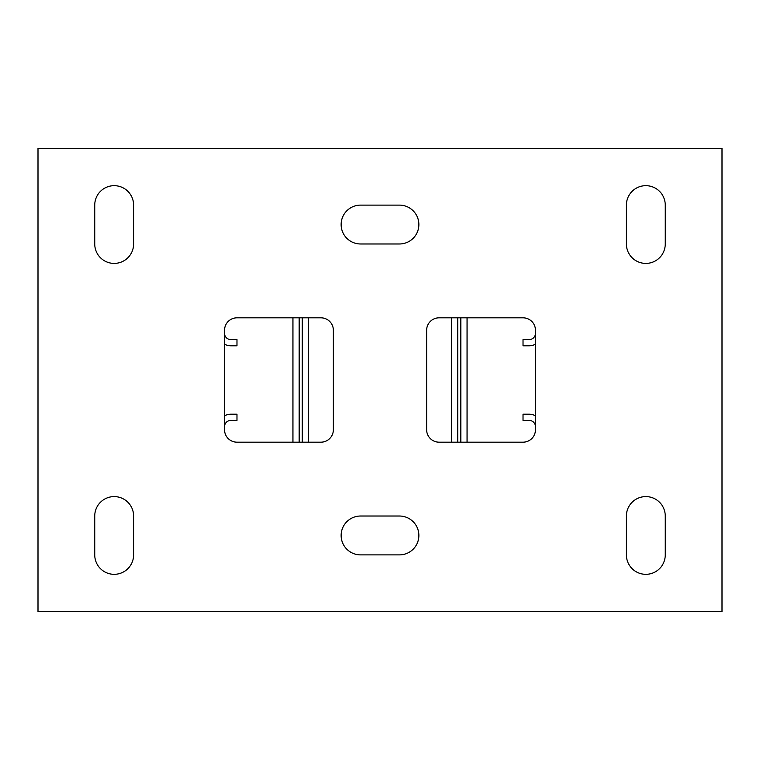<?xml version="1.0" encoding="UTF-8"?>
<svg xmlns="http://www.w3.org/2000/svg" width="760" height="760" viewBox="0 0 760 760"><rect width="100%" height="100%" fill="white"/><g stroke="black" fill="none" stroke-linecap="round" stroke-linejoin="round"><path stroke-width="1.14" d="M645.829 263.406A19.427 19.427 0 0 0 665.256 243.979L665.256 205.114A19.427 19.427 0 0 0 645.829 185.677A19.427 19.427 0 0 0 626.392 205.114L626.392 243.979A19.427 19.427 0 0 0 645.829 263.406M114.171 574.322A19.427 19.427 0 0 0 133.608 554.885L133.608 516.021A19.427 19.427 0 0 0 114.171 496.594A19.427 19.427 0 0 0 94.743 516.021L94.743 554.885A19.427 19.427 0 0 0 114.171 574.322M645.829 574.322A19.427 19.427 0 0 0 665.256 554.885L665.256 516.021A19.427 19.427 0 0 0 645.829 496.594A19.427 19.427 0 0 0 626.392 516.021L626.392 554.885A19.427 19.427 0 0 0 645.829 574.322M114.171 263.406A19.427 19.427 0 0 0 133.608 243.979L133.608 205.114A19.427 19.427 0 0 0 114.171 185.677A19.427 19.427 0 0 0 94.743 205.114L94.743 243.979A19.427 19.427 0 0 0 114.171 263.406M38 611.629L722 611.629L722 148.371L38 148.371L38 611.629M523.022 442.177A12.435 12.435 0 0 0 535.458 429.742L535.458 330.258A12.435 12.435 0 0 0 523.022 317.822L439.071 317.822A12.435 12.435 0 0 0 426.635 330.258L426.635 429.742A12.435 12.435 0 0 0 439.071 442.177L523.022 442.177M224.542 429.742A12.435 12.435 0 0 0 236.977 442.177L320.929 442.177A12.435 12.435 0 0 0 333.365 429.742L333.365 330.258A12.435 12.435 0 0 0 320.929 317.822L236.977 317.822A12.435 12.435 0 0 0 224.542 330.258L224.542 429.742M360.572 516.021A19.427 19.427 0 0 0 341.135 535.458A19.427 19.427 0 0 0 360.572 554.885L399.427 554.885A19.427 19.427 0 0 0 418.865 535.458A19.427 19.427 0 0 0 399.427 516.021L360.572 516.021M399.427 243.979A19.427 19.427 0 0 0 418.865 224.542A19.427 19.427 0 0 0 399.427 205.114L360.572 205.114A19.427 19.427 0 0 0 341.135 224.542A19.427 19.427 0 0 0 360.572 243.979L399.427 243.979M467.058 317.822L467.058 442.177M460.835 317.822L460.835 442.177M535.458 333.365A6.222 6.222 0 0 1 529.236 339.577L523.022 339.577L523.022 345.8L529.236 345.8A12.435 12.435 0 0 0 535.458 344.137M535.458 415.862A12.435 12.435 0 0 0 529.236 414.2L523.022 414.2L523.022 420.423L529.236 420.423A6.222 6.222 0 0 1 535.458 426.635M292.942 442.177L292.942 317.822M299.165 442.177L299.165 317.822M224.542 426.635A6.222 6.222 0 0 1 230.764 420.423L236.977 420.423L236.977 414.2L230.764 414.2A12.435 12.435 0 0 0 224.542 415.862M224.542 344.137A12.435 12.435 0 0 0 230.764 345.8L236.977 345.8L236.977 339.577L230.764 339.577A6.222 6.222 0 0 1 224.542 333.365M302.271 317.822L302.271 442.177M457.729 442.177L457.729 317.822M308.493 317.822L308.493 442.177M451.506 442.177L451.506 317.822"/></g></svg>
